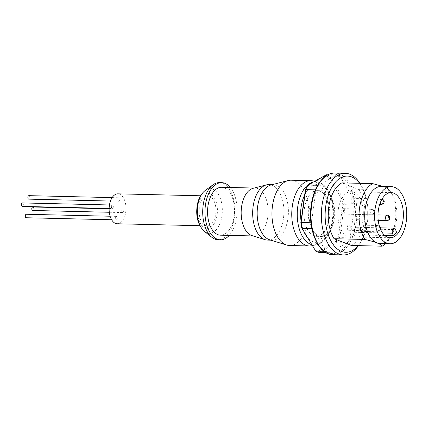 <?xml version="1.0" encoding="UTF-8"?>
<svg xmlns="http://www.w3.org/2000/svg" width="428" height="428" viewBox="0 0 428 428"><rect width="100%" height="100%" fill="white"/><g stroke="black" fill="none" stroke-linecap="round" stroke-linejoin="round"><path stroke-width="0.32" stroke-dasharray="2.14 1.6" d="M22.39 202.931A1.744 0.979 -88.7 0 1 23.305 205.044A1.744 0.979 -88.7 0 1 22.31 206.414M111.392 206.408A1.744 0.979 -88.7 0 1 112.387 205.039A1.744 0.979 -88.7 0 1 113.297 207.152A1.744 0.979 -88.7 0 1 112.302 208.522A1.744 0.979 -88.7 0 1 111.392 206.408M26.306 214.268A1.744 0.979 -88.7 0 1 27.215 216.381A1.744 0.979 -88.7 0 1 26.226 217.75M115.303 217.745A1.744 0.979 -88.7 0 1 116.298 216.375A1.744 0.979 -88.7 0 1 117.208 218.489A1.744 0.979 -88.7 0 1 116.218 219.858A1.744 0.979 -88.7 0 1 115.303 217.745M32.801 206.992A1.744 0.979 -88.7 0 1 33.71 209.105A1.744 0.979 -88.7 0 1 32.721 210.474M121.803 210.469A1.744 0.979 -88.7 0 1 122.793 209.099A1.744 0.979 -88.7 0 1 123.703 211.213A1.744 0.979 -88.7 0 1 122.713 212.582A1.744 0.979 -88.7 0 1 121.803 210.469M28.89 195.655A1.744 0.979 -88.7 0 1 29.8 197.768A1.744 0.979 -88.7 0 1 28.804 199.138M117.887 199.132A1.744 0.979 -88.7 0 1 118.882 197.763A1.744 0.979 -88.7 0 1 119.792 199.876A1.744 0.979 -88.7 0 1 118.797 201.246A1.744 0.979 -88.7 0 1 117.887 199.132M313.783 235.812A22.866 12.861 -88.7 0 1 304.142 210.881A22.866 12.861 -88.7 0 1 317.416 190.621A22.866 12.861 -88.7 0 1 319.984 191.145A22.866 12.861 -88.7 0 1 329.619 216.076A22.866 12.861 -88.7 0 1 316.346 236.336A22.866 12.861 -88.7 0 1 313.783 235.812M324.932 191.257A22.866 12.861 91.3 0 0 322.37 190.738A22.866 12.861 91.3 0 0 309.091 210.993A22.866 12.861 91.3 0 0 318.732 235.93A22.866 12.861 91.3 0 0 321.294 236.454A22.866 12.861 91.3 0 0 334.573 216.194A22.866 12.861 91.3 0 0 324.932 191.257M348.419 230.221A2.723 1.53 -88.7 0 1 347.269 227.252A2.723 1.53 -88.7 0 1 348.847 224.844A2.723 1.53 -88.7 0 1 349.152 224.903A2.723 1.53 -88.7 0 1 350.302 227.873A2.723 1.53 -88.7 0 1 348.724 230.285A2.723 1.53 -88.7 0 1 348.419 230.221M342.828 214.027A2.723 1.53 -88.7 0 1 341.678 211.058A2.723 1.53 -88.7 0 1 343.261 208.65A2.723 1.53 -88.7 0 1 343.566 208.709A2.723 1.53 -88.7 0 1 344.711 211.678A2.723 1.53 -88.7 0 1 343.133 214.091A2.723 1.53 -88.7 0 1 342.828 214.027M357.696 219.826A2.723 1.53 -88.7 0 1 356.545 216.857A2.723 1.53 -88.7 0 1 358.129 214.449A2.723 1.53 -88.7 0 1 358.434 214.508A2.723 1.53 -88.7 0 1 359.579 217.478A2.723 1.53 -88.7 0 1 358.001 219.89A2.723 1.53 -88.7 0 1 357.696 219.826M352.105 203.632A2.723 1.53 -88.7 0 1 350.96 200.662A2.723 1.53 -88.7 0 1 352.538 198.255A2.723 1.53 -88.7 0 1 352.843 198.314A2.723 1.53 -88.7 0 1 353.993 201.283A2.723 1.53 -88.7 0 1 352.41 203.696A2.723 1.53 -88.7 0 1 352.105 203.632M326.997 176.368A38.108 21.437 -88.7 0 1 328.495 177.058L329.721 176.106A39.194 22.047 91.3 0 0 328.046 175.33A39.194 22.047 91.3 0 0 326.339 174.79L325.473 175.881A38.108 21.437 -88.7 0 1 326.997 176.368M351.345 245.463A32.662 18.372 91.3 0 0 364.426 221.132A32.662 18.372 91.3 0 0 359.092 189.625L389.913 190.348C389.111 189.203 387.356 188.106 384.649 187.057A28.58 16.077 91.3 0 0 381.444 186.405M358.183 245.624A38.108 21.437 91.3 0 0 360.504 242.435A38.108 21.437 91.3 0 0 361.815 186.597A38.108 21.437 91.3 0 0 359.638 183.302M358.434 245.629A40.831 22.968 91.3 0 0 359.252 244.399A40.831 22.968 91.3 0 0 360.654 184.575A40.831 22.968 91.3 0 0 359.889 183.307M384.799 235.528L355.545 234.844L354.668 232.292A3.269 1.835 -88.7 0 1 354.662 228.943A3.269 1.835 -88.7 0 1 356.321 227.263A3.269 1.835 -88.7 0 1 357.819 228.766L358.696 231.313L396.494 232.201M358.696 231.313A22.593 12.706 91.3 0 0 363.035 208.671A22.593 12.706 91.3 0 0 353.694 192.199A22.593 12.706 91.3 0 0 351.158 191.685A22.593 12.706 91.3 0 0 338.045 211.7A22.593 12.706 91.3 0 0 347.568 236.336A22.593 12.706 91.3 0 0 350.099 236.855A22.593 12.706 91.3 0 0 355.545 234.844M199.362 207.73A14.969 8.421 91.3 0 0 207.189 225.882A14.969 8.421 91.3 0 0 215.717 214.107A14.969 8.421 91.3 0 0 207.89 195.949A14.969 8.421 91.3 0 0 199.362 207.73M117.197 223.774A14.969 8.421 91.3 0 0 125.725 211.999A14.969 8.421 91.3 0 0 117.898 193.841M313.098 180.953A32.662 18.372 -88.7 0 1 314.559 181.413A32.662 18.372 -88.7 0 1 328.453 215.075A32.662 18.372 -88.7 0 1 311.579 245.79M291.094 180.204A32.662 18.372 -88.7 0 1 294.753 180.948A32.662 18.372 -88.7 0 1 308.524 216.568A32.662 18.372 -88.7 0 1 289.563 245.512M270.978 184.976A27.761 15.617 -88.7 0 1 273.439 184.687A27.761 15.617 -88.7 0 1 276.547 185.324A27.761 15.617 -88.7 0 1 288.253 215.605A27.761 15.617 -88.7 0 1 272.138 240.199A27.761 15.617 -88.7 0 1 269.694 239.798M268.939 184.586A27.761 15.617 -88.7 0 1 272.048 185.222A27.761 15.617 -88.7 0 1 283.753 215.498A27.761 15.617 -88.7 0 1 267.639 240.097M253.082 188.32A23.952 13.471 -88.7 0 1 255.206 188.074A23.952 13.471 -88.7 0 1 257.891 188.625A23.952 13.471 -88.7 0 1 267.987 214.744A23.952 13.471 -88.7 0 1 254.082 235.967A23.952 13.471 -88.7 0 1 251.974 235.619M221.602 187.287A23.952 13.471 -88.7 0 1 224.288 187.833A23.952 13.471 -88.7 0 1 234.384 213.957A23.952 13.471 -88.7 0 1 220.479 235.181M230.371 187.491A28.58 16.077 -88.7 0 1 229.248 235.384M219.457 182.606A28.58 16.077 -88.7 0 1 222.667 183.264A28.58 16.077 -88.7 0 1 234.715 214.433A28.58 16.077 -88.7 0 1 218.12 239.755M380.107 243.548A28.58 16.077 91.3 0 0 391.224 236.17A28.58 16.077 91.3 0 0 392.203 194.291A28.58 16.077 91.3 0 0 384.649 187.057L382.953 186.437M385.628 243.676A32.662 18.372 91.3 0 0 389.341 239.118A32.662 18.372 91.3 0 0 390.459 191.257A32.662 18.372 91.3 0 0 389.913 190.348M359.092 189.625L341.817 182.884M354.694 204.932A39.194 22.047 91.3 0 0 353.731 199.036L340.067 176.347A39.194 22.047 91.3 0 0 336.686 175.031L318.453 185.276A39.194 22.047 91.3 0 0 316.035 189.85L311.466 222.785A39.194 22.047 91.3 0 0 312.429 228.675L326.093 251.364A39.194 22.047 91.3 0 0 329.474 252.686L347.713 242.441A39.194 22.047 91.3 0 0 350.125 237.866L354.694 204.932L344.347 204.686A39.194 22.047 91.3 0 0 343.384 198.795L341.956 199.411L328.495 177.058M329.474 252.686L325.911 252.6M324.001 251.316L326.093 251.364M338.318 237.128A38.108 21.437 -88.7 0 1 336.157 241.215L337.36 242.195A39.194 22.047 91.3 0 0 339.779 237.626L338.318 237.128L342.817 204.675L344.347 204.686L339.779 237.626L350.125 237.866M336.157 241.215L318.191 251.311L319.127 252.445L337.36 242.195L347.713 242.441M316.035 189.85L315.377 189.834M317.667 185.26L318.453 185.276M312.429 228.675L311.878 228.664M310.953 222.774L311.466 222.785M353.731 199.036L343.384 198.795L329.721 176.106L340.067 176.347M336.686 175.031L327.73 174.822M341.956 199.411A38.108 21.437 -88.7 0 1 342.817 204.675M325.473 175.881L307.507 185.977M301.708 227.776L315.746 251.124M318.191 251.311A38.108 21.437 -88.7 0 1 315.169 250.134M378.175 225.583A2.723 1.53 91.3 0 0 377.87 225.524A2.723 1.53 91.3 0 0 376.319 227.664A2.723 1.53 91.3 0 0 377.437 230.901A2.723 1.53 91.3 0 0 377.742 230.965A2.723 1.53 91.3 0 0 379.294 228.825A2.723 1.53 91.3 0 0 378.175 225.583M379.684 228.231L379.984 228.349L379.684 228.231M372.585 209.388A2.723 1.53 91.3 0 0 372.28 209.329A2.723 1.53 91.3 0 0 370.734 211.469A2.723 1.53 91.3 0 0 371.846 214.706A2.723 1.53 91.3 0 0 372.157 214.77A2.723 1.53 91.3 0 0 373.703 212.63A2.723 1.53 91.3 0 0 372.585 209.388M374.093 212.037L374.393 212.154L374.093 212.037M387.024 220.57A2.723 1.53 91.3 0 0 388.603 218.157A2.723 1.53 91.3 0 0 387.458 215.188M381.434 204.375A2.723 1.53 91.3 0 0 383.012 201.963A2.723 1.53 91.3 0 0 381.867 198.993A2.723 1.53 91.3 0 0 381.562 198.934A2.723 1.53 91.3 0 0 380.192 200.293A2.723 1.53 91.3 0 0 380.16 203.049M354.791 222.325A39.74 22.352 -88.7 0 1 327.693 252.675A39.74 22.352 -88.7 0 1 311.37 205.392A39.74 22.352 -88.7 0 1 338.468 175.036A39.74 22.352 -88.7 0 1 354.791 222.325M333.027 254.697A40.831 22.968 91.3 0 0 356.283 222.581A40.831 22.968 91.3 0 0 339.516 173.998A40.831 22.968 91.3 0 0 334.937 173.062M304.666 194.959A28.938 16.28 -88.7 0 1 324.451 187.485A28.938 16.28 -88.7 0 1 332.69 219.644A28.938 16.28 -88.7 0 1 307.828 237.973M313.43 182.039A31.619 17.789 -88.7 0 1 317.892 182.103A31.619 17.789 -88.7 0 1 319.309 182.547A31.619 17.789 -88.7 0 1 332.299 220.174A31.619 17.789 -88.7 0 1 316.42 244.87A31.619 17.789 -88.7 0 1 311.873 244.698M205.349 190.358A22.293 12.54 -88.7 0 1 212.812 189.192A22.293 12.54 -88.7 0 1 221.971 215.723A22.293 12.54 -88.7 0 1 206.767 232.746A22.293 12.54 -88.7 0 1 204.386 231.35M197.939 207.173A17.58 9.887 -88.7 0 1 209.923 193.745A17.58 9.887 -88.7 0 1 217.146 214.663A17.58 9.887 -88.7 0 1 205.156 228.092A17.58 9.887 -88.7 0 1 197.939 207.173M303.687 231.104A28.938 16.28 -88.7 0 1 301.05 221.057M357.819 228.766L395.616 229.649M354.668 232.292L382.525 232.944M109.472 204.969L112.387 205.039M110.114 216.231L116.298 216.375M109.124 208.778L122.793 209.099M112.141 197.602L118.882 197.763M317.416 190.621L322.37 190.738M348.847 224.844L377.87 225.524L379.347 226.038M343.261 208.65L372.28 209.329C374.944 210.309 374.179 209.715 374.794 212.443C374.58 213.856 373.703 214.631 372.157 214.77L343.133 214.091M358.129 214.449L377.972 214.915M352.538 198.255L382.423 199.106M361.815 186.597L360.654 184.575M360.504 242.435L359.252 244.399M350.099 236.855L390.149 237.791M207.189 225.882L199.887 225.711M312.435 245.629L316.42 244.87C325.344 242.221 330.914 233.918 333.139 219.965C335.686 202.958 328.95 184.447 317.892 182.103L314.687 181.333M272.138 240.199L270.903 240.172M254.082 235.967L253.018 235.94M255.206 188.074L254.141 188.047M273.439 184.687L272.203 184.661M207.89 195.949L200.588 195.778M351.158 191.685L391.208 192.621M392.203 194.291L390.459 191.257M391.224 236.17L389.341 239.118M356.321 227.263L380.38 227.83M352.41 203.696L379.711 204.333M358.001 219.89L378.218 220.361M348.724 230.285L377.742 230.965C379.294 230.826 380.171 230.05 380.385 228.638M316.346 236.336L321.294 236.454M110.472 201.048L118.797 201.246M109.301 212.267L122.713 212.582M111.628 219.751L116.218 219.858M109.135 208.447L112.302 208.522"/><path stroke-width="0.64" d="M109.135 208.447L22.31 206.414A1.744 0.979 -88.7 0 1 21.4 204.3A1.744 0.979 -88.7 0 1 22.39 202.931L109.472 204.969M111.628 219.751L26.226 217.75A1.744 0.979 -88.7 0 1 25.311 215.637A1.744 0.979 -88.7 0 1 26.306 214.268L110.114 216.231M109.301 212.267L32.721 210.474A1.744 0.979 -88.7 0 1 31.811 208.361A1.744 0.979 -88.7 0 1 32.801 206.992L109.124 208.778M110.472 201.048L28.804 199.138A1.744 0.979 -88.7 0 1 27.895 197.024A1.744 0.979 -88.7 0 1 28.89 195.655L112.141 197.602M359.889 183.307A40.831 22.968 91.3 0 0 349.863 174.239A40.831 22.968 91.3 0 0 345.289 173.303A40.831 22.968 91.3 0 0 321.583 209.479A40.831 22.968 91.3 0 0 338.794 254.002A40.831 22.968 91.3 0 0 343.374 254.938A40.831 22.968 91.3 0 0 358.434 245.629M391.347 186.635L381.444 186.405A28.58 16.077 91.3 0 0 364.854 211.726A28.58 16.077 91.3 0 0 376.902 242.895C379.609 243.939 381.364 245.035 382.167 246.186L351.345 245.463L334.07 238.722L364.891 239.445C370.236 240.697 374.243 241.847 376.902 242.895A28.58 16.077 91.3 0 0 380.107 243.548L390.01 243.778A28.58 16.077 91.3 0 0 406.6 218.457A28.58 16.077 91.3 0 0 394.552 187.287A28.58 16.077 91.3 0 0 391.347 186.635A28.58 16.077 91.3 0 0 374.751 211.956A28.58 16.077 91.3 0 0 386.805 243.125A28.58 16.077 91.3 0 0 390.01 243.778M359.638 183.302A38.108 21.437 91.3 0 0 351.746 176.951A38.108 21.437 91.3 0 0 325.762 206.055A38.108 21.437 91.3 0 0 341.416 251.397A38.108 21.437 91.3 0 0 358.183 245.624M393.343 235.726L392.465 233.18A3.269 1.835 -88.7 0 1 392.46 229.831A3.269 1.835 -88.7 0 1 394.118 228.151A3.269 1.835 -88.7 0 1 395.616 229.649L396.494 232.201A22.593 12.706 -88.7 0 1 393.343 235.726L384.799 235.528M387.613 237.278A22.593 12.706 91.3 0 0 390.149 237.791A22.593 12.706 91.3 0 0 403.262 217.777A22.593 12.706 91.3 0 0 393.739 193.14A22.593 12.706 91.3 0 0 391.208 192.621A22.593 12.706 91.3 0 0 378.09 212.636A22.593 12.706 91.3 0 0 387.613 237.278M200.588 195.778L117.898 193.841A14.969 8.421 91.3 0 0 109.37 205.622A14.969 8.421 91.3 0 0 117.197 223.774L199.887 225.711M312.435 245.629L311.579 245.79A32.662 18.372 -88.7 0 1 309.369 245.972A32.662 18.372 -88.7 0 1 305.704 245.228A32.662 18.372 -88.7 0 1 291.933 209.608A32.662 18.372 -88.7 0 1 310.899 180.664A32.662 18.372 -88.7 0 1 313.098 180.953L314.687 181.333M309.369 245.972L289.563 245.512A32.662 18.372 -88.7 0 1 286.685 245.035A32.662 18.372 -88.7 0 1 285.899 244.763A32.662 18.372 -88.7 0 1 271.978 211.71A32.662 18.372 -88.7 0 1 288.199 180.541A32.662 18.372 -88.7 0 1 291.094 180.204L310.899 180.664M286.685 245.035L269.694 239.798A27.761 15.617 -88.7 0 1 269.025 239.568A27.761 15.617 -88.7 0 1 257.191 211.469A27.761 15.617 -88.7 0 1 270.978 184.976L288.199 180.541M270.903 240.172L267.639 240.097A27.761 15.617 -88.7 0 1 265.194 239.696A27.761 15.617 -88.7 0 1 264.525 239.461A27.761 15.617 -88.7 0 1 252.691 211.368A27.761 15.617 -88.7 0 1 266.478 184.869A27.761 15.617 -88.7 0 1 268.939 184.586L272.203 184.661M265.194 239.696L251.974 235.619A23.952 13.471 -88.7 0 1 251.397 235.421A23.952 13.471 -88.7 0 1 241.189 211.181A23.952 13.471 -88.7 0 1 253.082 188.32L266.478 184.869M253.018 235.94L220.479 235.181A23.952 13.471 -88.7 0 1 217.793 234.63A23.952 13.471 -88.7 0 1 207.692 208.511A23.952 13.471 -88.7 0 1 221.602 187.287L254.141 188.047M229.248 235.384A28.58 16.077 -88.7 0 1 220.372 239.808A28.58 16.077 -88.7 0 1 217.167 239.15A28.58 16.077 -88.7 0 1 205.119 207.981A28.58 16.077 -88.7 0 1 221.709 182.66A28.58 16.077 -88.7 0 1 224.914 183.318A28.58 16.077 -88.7 0 1 230.371 187.491M220.372 239.808L218.12 239.755A28.58 16.077 -88.7 0 1 214.915 239.097A28.58 16.077 -88.7 0 1 211.86 237.31A28.58 16.077 -88.7 0 1 202.717 210.806A28.58 16.077 -88.7 0 1 213.091 184.757A28.58 16.077 -88.7 0 1 219.457 182.606L221.709 182.66M382.953 186.437L372.638 183.607A32.662 18.372 91.3 0 0 359.557 207.933A32.662 18.372 91.3 0 0 364.891 239.445M382.167 246.186A32.662 18.372 91.3 0 0 385.628 243.676M372.638 183.607L341.817 182.884A32.662 18.372 91.3 0 0 328.736 207.216A32.662 18.372 91.3 0 0 334.07 238.722M324.001 251.316L315.746 251.124A39.194 22.047 91.3 0 0 319.127 252.445L325.911 252.6M305.346 190.059A38.108 21.437 -88.7 0 1 307.507 185.977L308.101 185.035A39.194 22.047 91.3 0 0 305.688 189.609L305.346 190.059L300.847 222.512L301.119 222.544A39.194 22.047 91.3 0 0 302.082 228.434L301.708 227.776A38.108 21.437 -88.7 0 1 300.847 222.512M315.377 189.834L305.688 189.609L301.119 222.544L310.953 222.774M327.73 174.822L326.339 174.79L308.101 185.035L317.667 185.26M311.878 228.664L302.082 228.434L315.746 251.124M386.719 220.506A2.723 1.53 91.3 0 0 387.024 220.57C388.688 220.281 389.528 219.676 389.544 218.751C390.175 217.686 389.667 216.536 388.014 215.3L387.153 215.129A2.723 1.53 91.3 0 0 385.569 217.536A2.723 1.53 91.3 0 0 386.719 220.506M389.148 217.633L389.073 218.162L389.148 217.633M387.458 215.188A2.723 1.53 91.3 0 0 387.153 215.129L377.972 214.915M380.16 203.049A2.723 1.53 91.3 0 0 381.129 204.311A2.723 1.53 91.3 0 0 381.434 204.375C383.097 204.086 383.937 203.482 383.953 202.556C384.585 201.492 384.077 200.341 382.423 199.106L381.562 198.934M383.558 201.438L383.483 201.968L383.558 201.438M328.447 253.761A40.831 22.968 91.3 0 0 333.027 254.697C318.491 255.12 307.406 229.344 311.193 205.263C313.569 186.779 323.9 172.5 334.937 173.062A40.831 22.968 91.3 0 0 311.675 205.178A40.831 22.968 91.3 0 0 328.447 253.761M301.05 221.057A28.938 16.28 -88.7 0 1 301.071 207.312A28.938 16.28 -88.7 0 1 304.666 194.959M311.873 244.698A31.619 17.789 -88.7 0 1 310.739 244.324A31.619 17.789 -88.7 0 1 297.749 206.697A31.619 17.789 -88.7 0 1 313.43 182.039M211.86 237.31L204.386 231.35A22.293 12.54 -88.7 0 1 197.613 206.221A22.293 12.54 -88.7 0 1 205.349 190.358L213.091 184.757M307.828 237.973A28.938 16.28 -88.7 0 1 303.687 231.104M382.525 232.944L392.465 233.18M379.347 226.038L380.305 227.455L380.337 228.878M334.937 173.062L345.289 173.303M205.349 190.358C200.812 193.959 198.046 199.346 197.046 206.526C195.789 217.221 198.239 225.497 204.386 231.35M333.027 254.697L343.374 254.938M380.38 227.83L394.118 228.151M379.711 204.333L381.434 204.375M378.218 220.361L387.024 220.57"/></g></svg>
